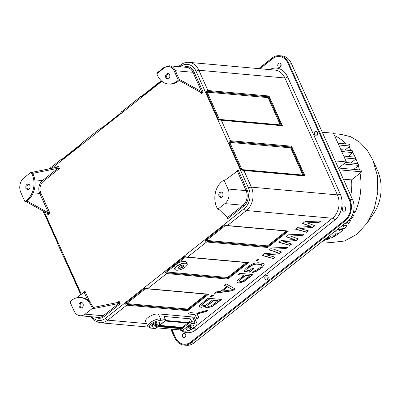 <?xml version="1.0" encoding="UTF-8"?>
<svg xmlns="http://www.w3.org/2000/svg" width="401" height="401" viewBox="0 0 401 401"><rect width="100%" height="100%" fill="white"/><g stroke="black" fill="none" stroke-linecap="round" stroke-linejoin="round"><path stroke-width="0.6" d="M346.163 143.939A54.32 41.819 -84.9 0 0 334.549 135.628M351.482 150.616A54.32 41.819 -84.9 0 0 348.87 147.022L345.055 150.034M343.752 156.114L355.131 157.137A54.32 41.819 -84.9 0 0 352.775 152.681L347.958 156.49M357.692 163.563A54.32 41.819 -84.9 0 0 355.938 158.931L344.559 157.909M359.431 169.914A54.32 41.819 -84.9 0 0 358.374 165.753L358.84 165.382L343.712 164.024M353.802 210.51L354.86 212.861A54.32 41.819 -84.9 0 0 360.058 173.172L351.562 179.889A42.436 32.671 95.1 0 1 350.75 195.573M354.86 212.861L353.301 212.72M352.559 214.826L353.862 214.941A54.32 41.819 -84.9 0 1 351.737 218.811L350.329 218.685M348.725 220.445L350.614 220.615A54.32 41.819 -84.9 0 1 348.253 223.969L344.735 223.653M342.84 225.151L347.025 225.527A54.32 41.819 -84.9 0 1 344.459 228.425L339.286 227.963M337.632 229.272L343.126 229.768A54.32 41.819 -84.9 0 1 340.369 232.234L334.549 231.708M334.915 232.996L335.998 235.407A54.32 41.819 -84.9 0 0 338.945 233.362L333.126 232.836M335.998 235.407L330.499 234.911M329.306 235.858L334.474 236.319A54.32 41.819 -84.9 0 1 331.336 237.933L327.151 237.557M326.193 238.314L329.712 238.63A54.32 41.819 -84.9 0 1 326.369 239.788L324.544 239.623M323.848 240.169L324.64 240.239A54.32 41.819 -84.9 0 1 323.432 240.505M333.672 133.678L341.02 134.34L350.639 136.721L359.451 141.974L366.97 149.819L372.775 159.804L377.286 175.362L377.812 192.184L374.293 208.64L367.08 223.141L356.79 234.344L344.449 241.031L331.296 242.54L321.918 241.698M267.968 276.434L267.698 279.106M345.517 207.773A2.226 1.714 -84.9 0 0 345.271 210.495M185.553 334.269A2.226 1.714 -84.9 0 0 185.282 336.935A2.226 1.714 -84.9 0 0 185.307 336.995M317.527 132.495L317.276 135.222M280.921 64.03L280.67 66.761M265.001 278.86A2.226 1.714 95.1 0 1 265.066 276.535A2.226 1.714 95.1 0 1 266.7 275.457A2.226 1.714 95.1 0 1 268.209 277.828A2.226 1.714 95.1 0 1 266.299 279.893A2.226 1.714 95.1 0 1 265.001 278.86M279.422 56.551A14.852 11.434 -84.9 0 0 272.515 58.797L259.938 68.741M171.723 329.176L175.387 337.331A14.852 11.434 -84.9 0 0 183.974 344.218M182.585 336.695A2.226 1.714 95.1 0 1 182.65 334.369A2.226 1.714 95.1 0 1 184.285 333.291A2.226 1.714 95.1 0 1 185.793 335.662A2.226 1.714 95.1 0 1 183.884 337.727A2.226 1.714 95.1 0 1 182.585 336.695M345.547 207.828A2.226 1.714 95.1 0 1 345.482 210.154A2.226 1.714 95.1 0 1 343.847 211.232A2.226 1.714 95.1 0 1 342.339 208.861A2.226 1.714 95.1 0 1 344.248 206.791A2.226 1.714 95.1 0 1 345.547 207.828M280.946 64.09A2.226 1.714 95.1 0 1 280.88 66.416A2.226 1.714 95.1 0 1 279.246 67.493A2.226 1.714 95.1 0 1 277.738 65.117A2.226 1.714 95.1 0 1 279.647 63.052A2.226 1.714 95.1 0 1 280.946 64.09M317.552 132.551A2.226 1.714 95.1 0 1 317.487 134.876A2.226 1.714 95.1 0 1 315.853 135.954A2.226 1.714 95.1 0 1 314.344 133.583A2.226 1.714 95.1 0 1 316.254 131.518A2.226 1.714 95.1 0 1 317.552 132.551M57.298 242.48L57.689 243.973L57.373 242.234A0.847 0.321 155.8 0 0 57.298 242.48L45.047 215.222A0.847 0.321 -24.2 0 1 45.123 214.981C44.321 214.37 44.245 214.244 44.882 214.605M80.576 294.9L79.934 292.444L67.684 265.191C66.887 264.575 66.807 264.449 67.448 264.81M141.192 96.38C140.43 96.631 140.515 96.731 141.448 96.681L160.275 81.794L161.072 80.531M141.593 96.25L140.726 96.476L120.896 112.46M101.258 127.959C100.496 128.21 100.581 128.31 101.513 128.26L120.34 113.373L121.508 111.673M101.659 127.834L100.791 128.054L81.573 143.252L80.496 144.571L61.594 159.543M61.323 159.538C60.556 159.793 60.641 159.894 61.579 159.839L80.406 144.951L81.573 143.252M61.729 159.413L61.724 159.413A0.847 0.652 95.1 0 1 61.729 159.413L60.867 159.628L49.133 168.906M269.617 69.614A19.098 14.702 95.1 0 1 287.642 76.972L340.188 193.883A2.12 0.797 -24.2 0 1 337.411 194.891L251.372 187.157L243.873 170.47L304.955 175.959L302.89 175.082L241.983 169.608L243.382 170.074A0.847 0.652 -84.9 0 0 243.307 170.074M304.955 175.959L291.587 146.22L230.51 140.731C229.482 140.671 228.926 141.297 228.846 142.611L241.091 169.864L243.873 170.47A0.847 0.652 -84.9 0 0 243.382 170.074L304.023 175.528L243.447 170.084M291.587 146.22L290.64 147.829L302.89 175.082M303.918 175.518L291.116 147.022L230.5 141.573L229.733 142.355L290.64 147.829M282.389 125.749L269.021 96.009L207.944 90.521C206.926 90.476 206.37 91.102 206.279 92.4L218.53 119.658L221.307 120.26L282.389 125.749L280.324 124.876L219.417 119.403L220.816 119.869A0.847 0.652 -84.9 0 0 220.745 119.864M204.911 306.6L201.638 307.176L204.831 306.419M205.793 306.153L205.487 306.65L205.743 307.457L207.457 307.873L212.7 306.249L221.603 299.462L208.119 298.249L199.788 305.091L199.462 306.108L199.718 306.915L201.718 307.356M213.417 295.326L211.984 295.196L210.495 296.369L211.928 296.499L213.417 295.326M216.144 291.908L214.36 293.316L232.6 290.77L234.976 288.89L226.244 283.918L224.46 285.327L226.715 286.575L220.776 291.276L216.144 291.908M243.858 275.297L237.833 274.755L239.613 273.347L253.101 274.555L244.199 281.347L240.109 282.81L237.803 282.865L237.237 282.55L236.981 281.743L237.312 280.725L243.858 275.297L238.029 274.6M244.304 271.266L249.452 272.134L245.146 271.748L244.299 271.412L244.339 270.369L246.154 268.174L248.826 266.058L252.359 264.023L254.695 263.186L258.169 262.715L263.612 263.467L264.164 264.038L264.124 265.081L262.309 267.272L264.043 264.901L264.084 263.948M249.452 272.134L253.908 268.61L252.189 268.454L249.512 270.57L247.216 270.364L246.655 270.053L246.971 269.297L250.55 266.214L253.487 264.65L256.389 264.124L260.69 264.51L261.542 264.85L261.808 265.397L260.59 267.116L257.913 269.231L254.976 270.8L253.818 270.956L252.034 272.369L253.768 272.264L256.104 271.427L259.637 269.387L262.309 267.272M258.876 259.377L257.442 259.247L255.958 260.419L257.392 260.55L258.876 259.377M271.703 247.968L287.567 247.302L285.783 248.71L273.672 249.191L281.622 251.998L279.246 253.878L266.54 254.83L275.086 257.171L273.307 258.58L262.199 255.487L264.575 253.607L277.853 252.71L269.327 249.848L271.703 247.968M288.344 234.811L304.209 234.144L302.424 235.552L290.314 236.034L298.264 238.841L295.888 240.72L283.181 241.673L291.727 244.014L289.943 245.422L278.835 242.329L281.211 240.45L294.494 239.547L285.968 236.69L288.344 234.811M304.981 221.653L320.845 220.986L319.061 222.395L306.95 222.876L314.905 225.683L312.524 227.562L299.818 228.515L308.364 230.851L306.585 232.264L295.477 229.171L297.853 227.292L311.131 226.39L302.605 223.532L304.981 221.653M195.097 314.615L196.941 318.965L198.726 317.557L197.137 314.013L206.45 311.447L208.234 310.038L196.881 313.201L189.994 312.585L188.209 313.993L195.097 314.615L188.405 313.838M185.357 330.965L182.255 330.685A1.273 0.657 -128.3 0 1 180.961 329.537A1.273 0.481 155.8 0 0 180.61 330.133A1.273 1.273 0 0 0 181.658 330.88A1.273 0.982 -84.9 0 0 182.255 330.685L191.382 323.467A1.273 0.982 -84.9 0 0 191.758 321.717A1.273 0.481 155.8 0 0 190.089 322.319A1.273 0.657 51.7 0 0 191.382 323.467L194.485 323.747A6.792 2.556 155.8 0 1 194.239 327.742A6.792 2.556 155.8 0 1 185.357 330.965L184.761 331.156C189.362 331.562 198.405 326.85 196.791 322.975L194.535 317.953A8.065 3.033 155.8 0 0 192.6 316.975L158.35 313.893A8.065 3.033 155.8 0 0 149.603 316.494A8.065 3.033 155.8 0 0 145.573 321.487L147.829 326.504L150.505 328.078L155.688 328.299A1.273 0.982 95.1 0 1 155.092 328.489A1.273 1.273 0 0 0 155.994 328.224L155.994 328.224A1.273 0.657 -128.3 0 1 155.688 328.299L164.816 321.081A1.273 0.657 51.7 0 0 165.122 321A1.273 1.273 0 0 0 165.493 319.482A1.273 0.481 155.8 0 0 165.192 319.326A1.273 0.982 95.1 0 1 164.816 321.081L160.235 320.67L160.606 318.915A8.065 3.033 155.8 0 0 151.859 321.517A8.065 3.033 155.8 0 0 147.829 326.504M196.866 318.785L198.726 317.557M198.645 317.376L197.056 313.833L206.37 311.266L207.758 310.168M205.693 307.296L207.372 307.692L208.53 307.537L212.62 306.073L221.327 299.437M199.668 306.755L201.638 307.176M207.813 306.073L207.753 305.372L208.36 304.64L207.813 306.073L208.375 306.384L211.277 305.863L218.099 300.72L214.004 300.179L208.36 304.64M201.788 305.532L201.728 304.83L202.335 304.098L201.788 305.532L202.35 305.843L205.538 305.346L212.36 300.204L208.059 299.818L202.415 304.279M212.36 300.204L207.979 299.637L202.335 304.098M208.44 304.82L214.084 300.359L218.099 300.72M210.69 296.219L211.928 296.499M211.848 296.319L213.142 295.301M214.65 293.086L232.52 290.59L234.796 288.79M224.56 285.246L226.715 286.575M222.219 291.146L227.487 286.735L232.64 289.728L227.567 286.915L222.219 291.146L232.64 289.728M237.803 282.865L240.109 282.81M240.029 282.63L244.114 281.166L252.825 274.53M237.186 282.389L237.723 282.685M239.227 280.986L239.853 279.738L245.497 275.271L249.883 275.838L243.061 280.981L240.735 281.557L239.227 280.986M249.883 275.838L245.497 275.271M239.247 280.464L239.307 281.166M245.577 275.452L239.327 280.645M249.372 271.958L253.632 268.585M246.655 270.053L246.891 269.116L247.793 268.149L250.465 266.038L253.407 264.47L256.309 263.943L260.61 264.329L261.462 264.67L261.808 265.397M252.289 272.169L253.688 272.084L257.783 270.359L262.229 267.091M256.154 260.269L257.392 260.55M257.312 260.369L258.6 259.352M269.462 249.743L277.853 252.71M262.344 255.372L273.226 258.399L274.86 257.106M266.54 254.83L279.166 253.703L281.412 251.923M273.672 249.191L285.702 248.53L287.241 247.317M286.103 236.585L294.494 239.547M278.981 242.214L289.863 245.242L291.497 243.948M283.181 241.673L295.808 240.545L298.053 238.765M290.314 236.034L302.344 235.372L303.883 234.154M302.74 223.427L311.131 226.39M295.622 229.056L306.504 232.084L308.138 230.791M299.818 228.515L312.444 227.382L314.69 225.608M306.95 222.876L318.98 222.214L320.519 220.996M186.841 257.146L187.102 257.242A0.847 0.652 95.1 0 0 187.498 257.116L184.701 256.585L165.874 271.472C165.443 272.635 165.718 273.332 166.696 273.562L227.778 279.056L248.58 262.605L187.498 257.116L206.63 241.983L267.713 247.477L267.442 245.893L206.535 240.42L206.961 241.237L267.577 246.685L287.306 231.081M267.713 247.477L288.514 231.026L287.392 231.016M287.798 231.126L227.036 225.663A0.847 0.652 -84.9 0 1 226.776 225.568L286.269 231.006L267.442 245.893M288.514 231.026L227.432 225.532L224.635 225.006L225.357 225.532L206.535 240.42L205.808 239.893C205.377 241.056 205.653 241.753 206.63 241.983A0.847 0.652 -84.9 0 0 206.961 241.237M187.843 310.635L208.645 294.184L147.563 288.695L144.766 288.164L125.944 303.051C125.508 304.219 125.784 304.915 126.761 305.146L187.843 310.635L187.573 309.051L126.666 303.577L127.097 304.394L187.708 309.843L207.437 294.239M185.914 256.991L185.427 257.111L184.701 256.585M177.783 263.156L174.245 265.953A7.213 2.712 155.8 0 1 177.783 263.156L185.427 257.111L246.334 262.585L227.507 277.472L166.6 271.998L167.032 272.815L227.643 278.264L227.507 277.472M174.816 269.337L174.089 267.723A6.792 2.556 -24.2 0 1 175.964 264.55A6.792 2.556 -24.2 0 1 182.275 261.572A6.792 2.556 -24.2 0 1 186.475 262.154L187.202 263.768A6.792 2.556 155.8 0 0 183.001 263.186A6.792 2.556 155.8 0 0 176.691 266.164A6.792 2.556 155.8 0 0 174.816 269.337A6.792 2.556 155.8 0 0 175.773 270.038A6.792 2.556 155.8 0 0 175.899 270.073M248.58 262.605L247.457 262.595M227.778 279.056L227.643 278.264L247.372 262.66M187.031 265.071A6.792 2.556 155.8 0 0 187.092 264.956A6.792 2.556 155.8 0 0 187.202 263.768M185.267 267.106A6.576 2.476 155.8 0 0 186.981 265.181A6.576 2.476 155.8 0 0 180.074 264.475A6.576 2.476 155.8 0 0 176.019 270.109A6.576 2.476 155.8 0 0 185.267 267.106M179.147 266.555A3.058 1.148 -24.2 0 1 183.442 265.161A3.058 1.148 -24.2 0 1 181.558 267.778A3.058 1.148 -24.2 0 1 178.35 267.447A3.058 1.148 -24.2 0 1 179.147 266.555M178.435 267.267L179.067 268.194L181.673 267.557L183.648 265.998L183.021 265.071M180.796 265.602L181.673 267.557M178.575 267.101L179.067 268.194M146.911 288.725L145.493 288.69A0.847 0.436 -128.3 0 1 144.766 288.164M208.645 294.184L207.523 294.174M206.44 294.149L187.573 309.051M89.904 302.169L84.917 291.071L83.478 292.77M92.29 308.509A18.832 14.501 -84.9 0 0 80.461 297.502A18.832 14.501 -84.9 0 0 69.969 301.853L74 310.82A10.611 8.17 -84.9 0 0 80.18 315.747A10.611 8.17 -84.9 0 0 85.157 314.148L92.29 308.509L93.368 308.605L118.741 303.507L120.23 303.773L119.102 301.261L117.413 302.6M92.992 307.507L118.576 302.284M119.112 303.502L118.566 302.294L119.102 301.261M84.917 291.071L84.38 292.103L76.596 297.823M82.982 303.712A2.757 2.125 95.1 0 1 82.902 306.595A2.757 2.125 95.1 0 1 80.882 307.928A2.757 2.125 95.1 0 1 79.012 304.991A2.757 2.125 95.1 0 1 81.378 302.434A2.757 2.125 95.1 0 1 82.982 303.712M81.909 302.575A2.757 2.125 -84.9 0 0 80.095 305.086A2.757 2.125 -84.9 0 0 81.428 307.888M80.461 297.502L81.543 297.602A18.832 14.501 95.1 0 1 93.368 308.605M32.717 173.377L57.98 168.3L59.468 168.57L58.34 166.059L56.651 167.392M31.042 172.23L23.915 177.869A10.611 8.17 -84.9 0 0 20.812 192.47L24.842 201.437A18.832 14.501 -84.9 0 0 31.042 172.23L32.12 172.325L57.814 167.082M58.346 168.3L57.804 167.092L58.34 166.059M24.842 201.437L25.92 201.533L47.644 213.598L47.97 214.886L49.965 213.307L48.501 212.921L26.892 200.921M47.935 213.893L48.847 213.041M32.12 172.325A18.832 14.501 95.1 0 1 25.92 201.533M28.722 184.224A2.757 2.125 -84.9 0 0 26.907 186.741A2.757 2.125 -84.9 0 0 28.24 189.538M29.794 185.367A2.757 2.125 95.1 0 1 29.714 188.244A2.757 2.125 95.1 0 1 27.694 189.578A2.757 2.125 95.1 0 1 25.824 186.64A2.757 2.125 95.1 0 1 28.19 184.084A2.757 2.125 95.1 0 1 29.794 185.367M217.798 209.257L224.926 203.618A10.611 8.17 -84.9 0 0 228.029 189.016L223.999 180.049A18.832 14.501 -84.9 0 0 217.798 209.257L218.876 209.357L227.688 217.778M227.633 217.688L227.718 218.771L243.858 206.009A11.459 8.822 95.1 0 0 247.211 190.234L238.089 169.944L237.552 170.976L225.081 180.144L223.999 180.049M238.089 169.944L236.094 171.523L236.59 171.733M221.678 192.044A2.757 2.125 -84.9 0 0 220.124 196.214A2.757 2.125 -84.9 0 0 221.202 197.357M219.046 196.119A2.757 2.125 95.1 0 1 219.126 193.242A2.757 2.125 95.1 0 1 221.146 191.909A2.757 2.125 95.1 0 1 223.016 194.846A2.757 2.125 95.1 0 1 220.65 197.402A2.757 2.125 95.1 0 1 219.046 196.119M200.48 92.28L201.147 93.759L200.821 92.466L179.202 80.466M157.092 73.027L156.806 73.749A18.832 14.501 -84.9 0 0 168.38 83.979A18.832 14.501 -84.9 0 0 178.34 80.165L179.949 79.729L202.024 91.909L201.112 92.766M201.147 93.759L203.142 92.18L202.024 91.909M179.949 79.729A18.832 14.501 95.1 0 1 169.458 84.08L168.38 83.979M165.859 77.769A2.757 2.125 95.1 0 1 165.939 74.892A2.757 2.125 95.1 0 1 167.959 73.558A2.757 2.125 95.1 0 1 169.823 76.496A2.757 2.125 95.1 0 1 167.463 79.052A2.757 2.125 95.1 0 1 165.859 77.769M168.49 73.699A2.757 2.125 -84.9 0 0 166.936 77.869A2.757 2.125 -84.9 0 0 168.009 79.012M155.994 328.224L165.122 321L188.209 323.081L188.851 322.569A2.757 2.125 95.1 0 0 189.683 321.417L190.465 318.845L163.899 316.459L165.493 319.482M158.029 326.615L180.555 328.635A2.757 2.125 95.1 0 0 181.718 328.208L182.36 327.702L182.234 327.416L187.768 323.041M186.45 329.462A4.246 1.599 -24.2 0 1 186.049 329.096A4.246 1.599 -24.2 0 1 188.169 326.469A4.246 1.599 -24.2 0 1 192.776 325.101A4.246 1.599 -24.2 0 1 193.793 325.617A4.246 1.599 -24.2 0 1 193.803 326.158M187.533 330.218A4.03 1.519 155.8 0 0 191.909 328.915A4.03 1.519 155.8 0 0 193.924 326.419A4.03 1.519 155.8 0 0 189.623 326.69A4.03 1.519 155.8 0 0 186.565 329.727A4.03 1.519 155.8 0 0 187.533 330.218M189.257 328.855L190.56 328.534L191.548 327.757L191.232 327.291L189.929 327.612L188.941 328.389L189.257 328.855L189.021 328.329M190.56 328.534L190.119 327.562M182.36 327.702L159.277 325.627M182.234 327.416L159.588 325.381M152.195 326.384A4.246 1.599 -24.2 0 1 151.799 326.018A4.246 1.599 -24.2 0 1 153.919 323.391A4.246 1.599 -24.2 0 1 158.52 322.023A4.246 1.599 -24.2 0 1 159.538 322.539A4.246 1.599 -24.2 0 1 159.548 323.081M153.282 327.136A4.03 1.519 155.8 0 0 157.653 325.838A4.03 1.519 155.8 0 0 159.668 323.341A4.03 1.519 155.8 0 0 155.367 323.612A4.03 1.519 155.8 0 0 152.315 326.65A4.03 1.519 155.8 0 0 153.282 327.136M155.002 325.777L156.305 325.457L157.292 324.675L156.976 324.214L155.673 324.529L154.686 325.311L155.002 325.777L154.766 325.251M156.305 325.457L155.869 324.484M248.6 188.164A14.852 11.434 -84.9 0 1 244.259 208.61A2.12 1.093 51.7 0 0 246.409 210.525A16.972 13.068 -84.9 0 0 251.372 187.157A2.12 0.797 155.8 0 0 248.6 188.164L196.054 71.253A2.12 0.797 -24.2 0 1 198.831 70.245L207.944 90.521A0.847 0.652 95.1 0 1 207.939 91.368L207.167 92.145L206.279 92.4M230.5 141.573A0.847 0.652 -84.9 0 0 230.51 140.731L221.307 120.26A0.847 0.652 -84.9 0 0 220.816 119.869L281.457 125.318L268.55 96.816L268.079 97.618L280.324 124.876M269.021 96.009L268.55 96.816L207.939 91.368M100.922 128.26L101.779 127.859M259.803 68.731L272.379 58.782A14.852 11.434 95.1 0 1 279.352 56.541A14.852 11.434 95.1 0 1 288.008 63.443L349.251 199.723A14.852 11.434 95.1 0 1 344.91 220.169L190.881 341.973A14.852 11.434 95.1 0 1 183.909 344.213A14.852 11.434 95.1 0 1 175.257 337.316L171.593 329.166M170.786 329.091L174.686 337.767A15.699 12.09 -84.9 0 0 183.833 345.06A15.699 12.09 -84.9 0 0 191.202 342.69L345.231 220.886A15.699 12.09 -84.9 0 0 349.822 199.272L288.575 62.992A15.699 12.09 -84.9 0 0 279.427 55.699A15.699 12.09 -84.9 0 0 272.058 58.065L258.7 68.631M183.833 345.06L186.53 345.301A15.699 12.09 95.1 0 0 193.899 342.935L347.928 221.126A15.699 12.09 95.1 0 0 352.519 199.513L291.271 63.233A15.699 12.09 95.1 0 0 282.124 55.939L279.427 55.699M338.444 168.189L346.364 161.924L333.472 133.232L322.284 132.23M351.562 179.889L343.371 179.152M346.364 161.924L335.176 160.921M351.156 217.512L351.737 218.811M347.226 221.683L348.253 223.969M342.995 225.167L344.459 228.425M339.101 229.402L340.369 232.234L338.945 233.362M330.449 235.958L331.336 237.933M325.833 238.6L326.369 239.788M372.775 159.804L377.541 170.54A36.782 28.321 95.1 0 1 373.687 213.427L367.08 223.141M339.171 169.813L361.742 171.839L360.058 173.172M338.629 168.044L360.935 170.049L361.742 171.839M353.757 169.402L358.374 165.753M345.662 162.48L358.033 163.593L358.84 165.382M350.86 162.946L355.938 158.931L355.131 157.137M341.657 151.453L352.775 152.681M340.85 149.658L352.228 150.681L353.035 152.475M338.755 144.997L350.133 146.019L348.87 147.022M337.953 143.202L349.331 144.225L350.133 146.019M340.188 193.883A19.098 14.702 95.1 0 1 334.604 220.174L195.974 329.797A19.098 14.702 95.1 0 1 181.788 330.89M195.974 329.797A2.12 1.093 51.7 0 0 194.154 327.963M287.642 76.972A2.12 0.797 155.8 0 1 284.87 77.979L198.831 70.245A16.972 13.068 -84.9 0 0 188.941 62.361L274.981 70.095A16.972 13.068 95.1 0 1 284.87 77.979L337.411 194.891A16.972 13.068 95.1 0 1 332.449 218.259A2.12 1.093 -128.3 0 1 334.604 220.174M225.843 225.412L227.036 225.663A0.847 0.652 -84.9 0 0 227.432 225.532L246.409 210.525L332.449 218.259L196.204 325.998M57.373 242.234L45.123 214.981M81.353 294.329L44.215 211.693M51.704 168.39L161.889 81.258M180.199 66.777L180.43 66.596A2.12 1.093 51.7 0 1 180.465 65.052L178.48 66.621M61.579 159.839L61.874 159.408L61.579 159.839M80.696 144.52L80.406 144.951L80.696 144.52M228.846 142.611A0.847 0.321 -24.2 0 1 229.733 142.355L241.983 169.608A0.847 0.321 -24.2 0 0 241.091 169.864M145.979 288.57L147.167 288.82A0.847 0.652 95.1 0 0 147.563 288.695L166.696 273.562A0.847 0.652 -84.9 0 0 167.032 272.815M146.54 323.637L107.784 320.153L126.761 305.146A0.847 0.652 -84.9 0 0 127.097 304.394M224.635 225.006L205.808 239.893M244.259 208.61L105.628 318.239A2.12 1.093 -128.3 0 0 107.784 320.153A16.972 13.068 -84.9 0 1 99.819 322.715L148.185 327.061M165.874 271.472L166.6 271.998L174.245 265.953M125.944 303.051L126.666 303.577L145.493 288.69L206.4 294.164M92.009 316.81A14.852 11.434 -84.9 0 0 105.628 318.239M196.054 71.253A14.852 11.434 -84.9 0 0 180.43 66.596M59.468 168.57L43.328 181.332A8.486 6.536 -84.9 0 0 40.847 193.016L49.965 213.307M47.303 213.407L47.97 214.886M236.094 171.523L236.274 171.919M226.906 216.956L227.718 218.771M183.954 67.112A11.459 8.822 95.1 0 1 194.024 71.889L203.142 92.18M120.23 303.773L104.09 316.534A11.459 8.822 95.1 0 1 95.473 317.121M104.09 316.534A0.847 0.436 51.7 0 0 103.227 315.772A10.611 8.17 95.1 0 1 98.25 317.371L80.18 315.747M118.741 303.507L103.227 315.772L85.157 314.148M84.16 292.264L87.649 300.028M84.06 291.748A0.847 0.436 -128.3 0 1 84.095 292.314M43.328 181.332A0.847 0.436 51.7 0 0 42.466 180.565L34.817 179.879M57.98 168.3L42.466 180.565A9.338 7.188 -84.9 0 0 39.739 193.417L48.501 212.921M33.228 192.836L39.739 193.417A0.847 0.321 155.8 0 0 40.847 193.016M224.926 203.618L243.001 205.242L227.487 217.507M237.337 171.137L246.099 190.64A10.611 8.17 95.1 0 1 243.001 205.242A0.847 0.436 -128.3 0 1 243.858 206.009M247.211 190.234A0.847 0.321 -24.2 0 1 246.099 190.64L228.029 189.016M179.412 79.679L175.382 70.716L192.911 72.29L201.678 91.789M164.22 67.388A0.847 0.436 51.7 0 0 164.014 67.438A0.847 0.436 51.7 0 0 164.004 68.055A9.759 7.514 -84.9 0 1 174.27 71.117A0.847 0.321 -24.2 0 1 175.382 70.716A10.611 8.17 -84.9 0 0 169.202 65.789L186.731 67.363A10.611 8.17 95.1 0 1 192.911 72.29A0.847 0.321 155.8 0 0 194.024 71.889M156.806 73.749L164.004 68.055M174.27 71.117L178.34 80.165M163.899 316.459L165.192 319.326L160.606 318.915L158.35 313.893M192.6 316.975L194.856 321.993L191.758 321.717L190.465 318.845M196.791 322.975A8.065 3.033 155.8 0 0 194.856 321.993L194.485 323.747M165.518 320.474L188.851 322.569M189.683 321.417L190.089 322.319L180.961 329.537L180.555 328.635M181.718 328.208L158.636 326.133M160.235 320.67A6.792 2.556 155.8 0 0 151.352 323.888A6.792 2.556 155.8 0 0 151.107 327.888M218.53 119.658A0.847 0.321 -24.2 0 1 219.417 119.403L207.167 92.145L268.079 97.618M220.886 119.879L281.357 125.312M141.448 96.681L141.738 96.245L141.448 96.681M160.275 81.794L160.565 81.358M120.34 113.373A0.847 0.436 -128.3 0 1 120.375 113.047M101.513 128.26A0.847 0.436 -128.3 0 1 101.553 127.934M79.934 292.444A0.847 0.321 155.8 0 0 79.859 292.69L67.609 265.432A0.847 0.321 155.8 0 1 67.684 265.191L67.944 265.206M345.231 220.886L347.928 221.126M193.899 342.935L191.202 342.69M288.575 62.992L291.271 63.233M352.519 199.513L349.822 199.272M42.837 210.926L45.047 215.222M57.689 243.968L67.609 265.432M247.863 262.705L187.102 257.242M207.929 294.284L147.167 288.82M90.551 316.68L94.13 320.544L99.819 322.715M156.515 327.807L180.535 329.968M169.202 65.789L164.014 67.438L156.876 73.082M188.941 62.361C185.879 62.13 183.051 63.027 180.465 65.052M150.505 328.078L155.092 328.489M181.658 330.88L184.761 331.156M180.61 330.133L179.914 328.579M186.039 328.554L186.565 329.727M193.392 325.251L193.924 326.419M151.789 325.477L152.315 326.65M159.142 322.168L159.668 323.341M141.463 96.385L160.365 81.413M161.047 80.506L160.36 81.413M80.255 294.179L79.859 292.69"/></g></svg>
